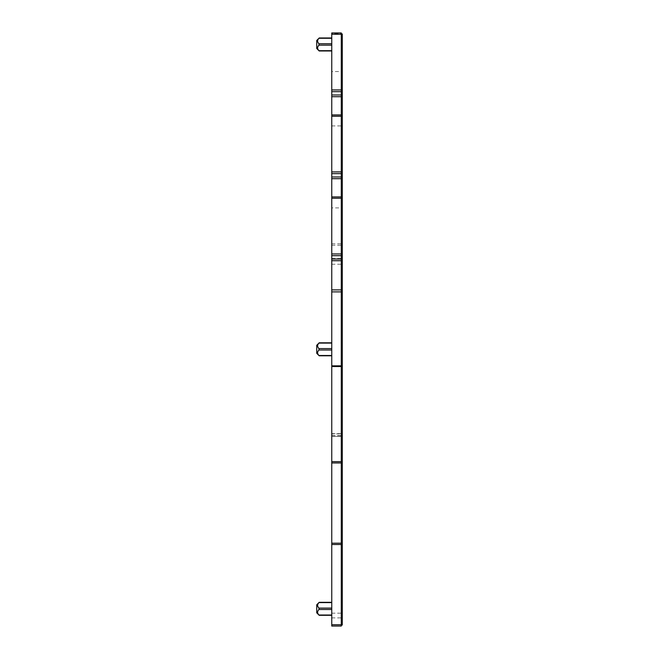 <?xml version="1.0" encoding="UTF-8"?>
<svg xmlns="http://www.w3.org/2000/svg" width="659" height="659" viewBox="0 0 659 659"><rect width="100%" height="100%" fill="white"/><g stroke="black" fill="none" stroke-linecap="round" stroke-linejoin="round"><path stroke-width="0.49" stroke-dasharray="3.29 2.47" d="M331.757 114.938L331.757 125.91L331.757 114.938L341.28 114.938L341.28 125.91L341.28 114.938M341.28 196.926L341.28 207.89L341.28 196.926L331.757 196.926L331.757 207.89L341.28 207.89M331.757 433.729L341.28 433.729L341.28 436.406L331.757 436.406L331.757 626.05L341.28 626.05L341.28 435.673L342.276 435.698L342.276 33.955L341.28 33.955L341.28 297.679L341.28 287.489L342.276 287.489L342.276 297.679L342.276 290.965L341.28 290.965M341.28 433.729L341.28 435.673L341.28 432.691L342.276 432.691M331.757 243.83L341.28 243.83L341.28 71.543L331.757 71.543L331.757 436.406L341.28 436.406L341.28 264.243L341.28 433.894L342.276 433.894M331.757 264.243L341.28 264.243L341.28 243.83M341.28 71.543L341.28 32.95L331.757 32.95L331.757 33.691L341.28 33.691M341.28 271.887L342.276 271.887L342.276 255.247L342.276 268.411L341.28 268.411L341.28 255.247L342.276 255.247L342.276 123.324L342.276 255.247L341.28 255.247L341.28 123.324L341.28 543.502L341.28 297.679L342.276 297.679L341.28 297.679L341.28 367.837L342.276 367.837L342.276 297.679L342.276 367.837L341.28 367.837L341.28 625.045L341.28 435.698L331.757 435.673M342.276 264.243L341.28 264.243L341.28 33.955M341.28 432.691L341.28 435.401L341.28 433.894L331.757 433.894M341.28 268.411L341.28 287.489M331.757 544.507L341.28 544.507M331.757 71.543L331.757 33.691M331.757 125.91L341.28 125.91M331.757 207.89L331.757 196.926M331.757 289.894L341.28 289.894M331.757 462.964L341.28 462.964M341.28 543.502L342.276 543.502L342.276 403.407L341.28 403.407L342.276 403.407L342.276 367.837L342.276 378.027L341.28 378.027M341.28 461.959L342.276 461.959M341.28 290.899L342.276 290.899M342.276 198.013L342.276 209.175L342.276 198.013L341.28 198.013M341.28 209.175L342.276 209.175M342.276 271.887L342.276 290.965M341.28 127.195L342.276 127.195L342.276 115.943L342.276 127.195M341.28 71.674L342.276 71.674M341.28 435.401L342.276 435.401L341.28 435.401M341.28 625.045L342.276 625.045L342.276 435.698M342.276 543.502L342.276 378.027M342.276 268.411L342.276 287.489M341.28 115.943L342.276 115.943M342.276 337.243L342.276 327.754L342.276 338.932L342.276 330.629L342.276 331.79L341.28 330.826L342.029 331.79L342.029 330.143L342.029 338.932L342.029 333.726L341.28 335.637L341.28 316.847L341.28 336.889L341.28 334.69L342.029 333.726L342.029 334.583L342.276 326.584L342.276 335.373L342.029 337.243L341.28 337.243L341.28 335.958L341.28 337.243L342.276 337.243L342.276 349.418L342.276 337.243M342.276 339.517L342.029 349.418L342.029 337.243L342.029 346.964L341.28 346.964L341.28 348.669L341.28 337.243L341.28 348.669L341.28 346.964L341.28 348.669L341.28 346.964L342.029 346.964L342.029 349.418L342.029 338.932L342.276 346.964L342.276 337.762L342.276 346.964L341.28 346.964L342.029 346.964L342.029 316.089L342.029 339.517L341.28 339.517L341.28 328.273L341.28 338.347L341.28 336.889L342.276 336.889L341.28 336.889L341.28 346.964L342.029 346.964L341.28 346.964L341.28 339.517L342.276 339.517M342.276 327.754L342.276 318.552L342.276 328.273L341.28 328.273L342.029 328.273L342.029 318.552L341.28 318.552L341.28 328.273L341.28 316.847L341.28 318.552L341.28 316.847L341.28 318.552L342.029 318.552L342.029 316.089L342.029 318.552L342.029 316.089L342.029 318.552L341.28 318.552L342.276 318.552L342.276 316.089L342.029 327.754A0.75 0.585 180 0 0 341.28 328.339L341.28 318.552L342.276 318.552L342.276 327.754L342.029 325.999L341.28 325.999L341.28 328.339A0.75 0.585 0 0 1 342.029 327.754L342.276 327.754M342.276 338.932L342.276 340.687L342.029 338.932A0.75 0.585 0 0 1 341.28 338.347A0.75 0.585 180 0 0 342.029 338.932L342.276 338.932M342.276 334.583L342.029 334.583A0.75 0.585 0 0 0 341.28 335.167A0.75 0.585 180 0 1 342.029 334.583L342.276 334.583M331.757 350.003L331.757 342.804L331.757 355.794L331.757 350.003L318.956 350.003C317.185 351.84 317.185 353.669 318.956 355.498L331.757 355.498M331.757 45.183L331.757 37.983L331.757 50.974L331.757 45.183L318.956 45.183C317.185 47.02 317.185 48.848 318.956 50.677L331.757 50.677M331.757 609.517L331.757 602.318L331.757 615.308L331.757 609.517L318.956 609.517C317.185 611.346 317.185 613.183 318.956 615.012L331.757 615.012M316.724 604.797L316.724 612.821M331.757 608.1L318.956 608.1L318.956 609.517M318.956 608.1C317.185 606.272 317.185 604.435 318.956 602.606L331.757 602.606M316.724 40.471L316.724 48.486M331.757 43.766L318.956 43.766L318.956 45.183M318.956 43.766C317.185 41.937 317.185 40.108 318.956 38.271L331.757 38.271M316.724 345.291L316.724 353.306M331.757 348.586L318.956 348.586L318.956 350.003M318.956 348.586C317.185 346.758 317.185 344.929 318.956 343.092L331.757 343.092M342.276 328.627L342.029 331.79L342.029 328.627L341.28 328.627L342.276 328.627M341.28 330.348L341.28 329.879L341.28 330.348A0.75 0.585 0 0 0 342.029 330.933L342.029 330.933A0.75 0.585 180 0 1 341.28 330.348M341.28 325.999L341.28 318.552L342.029 318.552L342.029 325.999L341.28 325.999M331.757 115.061L341.28 115.061M331.757 617.895L341.28 617.895M331.757 613.183L342.276 613.183M331.757 435.591L341.28 435.591M331.757 258.493L341.28 258.493M331.757 245.272L341.28 245.272M331.757 197.041L341.28 197.041M341.28 374.551L342.276 374.551M342.276 386.767L341.28 386.767M341.28 244.151L342.276 244.151M341.28 245.585L342.276 245.585M341.28 259.069L342.276 259.069M341.28 434.396L342.276 434.396M341.28 432.765L342.276 432.765M341.28 616.956L342.276 616.956M341.28 390.243L342.276 390.243M341.28 116.033L342.276 116.033M342.276 324.829L341.28 324.829L342.276 324.829M342.276 337.762L342.029 337.762A0.75 0.585 0 0 1 341.28 337.177A0.75 0.585 0 0 0 342.029 337.762L342.276 337.762M341.28 335.958A0.75 0.585 180 0 1 342.029 335.373A0.75 0.585 0 0 0 341.28 335.958M341.28 327.169A0.75 0.585 180 0 1 342.029 326.584A0.75 0.585 180 0 0 341.28 327.169M342.276 330.143L342.029 330.143A0.75 0.585 180 0 1 341.28 329.558A0.75 0.585 180 0 0 342.029 330.143L342.276 330.143M342.276 340.687L341.28 340.687L342.276 340.687M331.757 433.663L341.28 433.663M342.029 316.089L341.28 316.847L342.276 316.089M341.28 329.879L342.276 330.629M342.029 349.418L341.28 348.669L342.276 349.418M342.276 334.887L341.28 335.637"/><path stroke-width="0.99" d="M331.757 34.268L341.28 34.268L341.28 32.95L331.757 32.95L331.757 114.938L341.28 114.938L341.28 626.05L331.757 626.05L331.757 624.732L341.28 624.732M331.757 114.938L331.757 176.974L341.28 176.974M341.28 34.268L341.28 114.938M331.757 176.974L331.757 624.732M331.757 196.926L341.28 196.926M331.757 289.894L341.28 289.894M331.757 462.964L341.28 462.964M331.757 544.507L341.28 544.507M341.28 543.502L342.276 543.502L342.276 461.959L341.28 461.959M341.28 290.899L342.276 290.899L342.276 461.959M341.28 261.071L342.276 261.071L342.276 290.899M342.276 261.071L342.276 197.922L341.28 197.922L342.276 197.922L342.276 123.324L341.28 123.324M341.28 97.054L342.276 97.054L342.276 123.324M342.276 97.054L342.276 33.955L341.28 33.955M341.28 625.045L342.276 625.045L342.276 543.502M341.28 543.7L342.276 543.7M341.28 115.943L342.276 115.943M331.757 615.308L319.203 615.308L316.724 612.821L316.724 604.797L319.203 602.318L331.757 602.318M331.757 602.606L318.956 602.606C317.185 604.435 317.185 606.272 318.956 608.1L318.956 609.517C317.185 611.346 317.185 613.183 318.956 615.012L331.757 615.012M331.757 50.974L319.203 50.974L316.724 48.486L316.724 40.471L319.203 37.983L331.757 37.983M331.757 38.271L318.956 38.271C317.185 40.108 317.185 41.937 318.956 43.766L318.956 45.183C317.185 47.02 317.185 48.848 318.956 50.677L331.757 50.677M331.757 355.794L319.203 355.794L316.724 353.306L316.724 345.291L319.203 342.804L331.757 342.804M318.923 350.044L318.956 350.003C317.185 351.84 317.185 353.669 318.956 355.498L331.757 355.498M318.923 343.133L318.956 343.092C317.185 344.929 317.185 346.758 318.956 348.586L318.956 350.003L331.757 350.003M331.757 116.256L341.28 116.256M331.757 171.917L342.276 171.908M331.757 89.937L341.28 89.937M331.757 91.659L341.28 91.659M331.757 94.987L341.28 94.987M331.757 96.708L341.28 96.708M331.757 173.647L341.28 173.647M331.757 178.696L341.28 178.696M331.757 198.244L341.28 198.244M331.757 253.954L342.276 253.946M331.757 255.676L341.28 255.676M331.757 259.003L341.28 259.003M331.757 260.725L341.28 260.725M331.757 291.896L342.276 291.896M331.757 365.836L341.28 365.836M331.757 366.528L341.28 366.528M331.757 461.646L341.28 461.646M331.757 543.189L341.28 543.189M341.28 542.843L342.276 542.843M341.28 461.3L342.276 461.3M341.28 366.264L342.276 366.264M341.28 365.753L342.276 365.753M341.28 258.196L342.276 258.196M341.28 255.091L342.276 255.091M341.28 198.59L342.276 198.59M341.28 179.034L342.276 179.034M341.28 176.167L342.276 176.167M341.28 173.062L342.276 173.062M341.28 94.179L342.276 94.179M341.28 91.074L342.276 91.074M341.28 89.929L342.276 89.929M341.28 34.614L342.276 34.614M341.28 624.057L342.276 624.057M331.757 608.1L318.956 608.1M331.757 609.517L318.956 609.517M331.757 43.766L318.956 43.766M331.757 45.183L318.956 45.183M331.757 343.092L318.956 343.092M331.757 348.586L318.956 348.586M342.029 316.089L341.28 316.847M342.029 349.418L341.28 348.669"/></g></svg>
